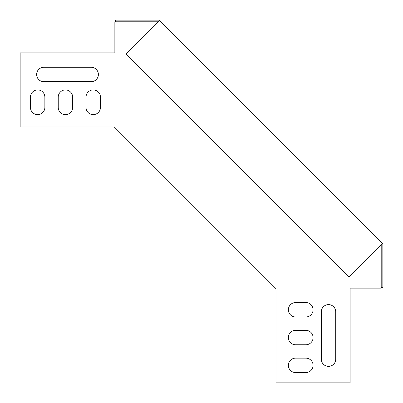 <?xml version="1.0" encoding="UTF-8"?>
<svg xmlns="http://www.w3.org/2000/svg" width="403" height="403" viewBox="0 0 403 403"><rect width="100%" height="100%" fill="white"/><g stroke="black" fill="none" stroke-linecap="round" stroke-linejoin="round"><path stroke-width="0.6" d="M86.035 107.425A7.204 7.204 0 0 0 93.239 114.628A7.204 7.204 0 0 0 100.448 107.425A7.204 7.204 0 0 1 93.239 114.628A7.204 7.204 0 0 1 86.035 107.425L86.035 97.128A7.204 7.204 0 0 1 93.239 89.924A7.204 7.204 0 0 1 100.448 97.128A7.204 7.204 0 0 0 93.239 89.924A7.204 7.204 0 0 0 86.035 97.128M58.239 107.425A7.204 7.204 0 0 0 65.447 114.628A7.204 7.204 0 0 0 72.651 107.425A7.204 7.204 0 0 1 65.447 114.628A7.204 7.204 0 0 1 58.239 107.425L58.239 97.128A7.204 7.204 0 0 1 65.447 89.924A7.204 7.204 0 0 1 72.651 97.128A7.204 7.204 0 0 0 65.447 89.924A7.204 7.204 0 0 0 58.239 97.128M43.826 67.276A7.204 7.204 0 0 0 36.623 74.479A7.204 7.204 0 0 0 43.826 81.688A7.204 7.204 0 0 1 36.623 74.479A7.204 7.204 0 0 1 43.826 67.276L91.184 67.276A7.204 7.204 0 0 1 98.387 74.479A7.204 7.204 0 0 1 91.184 81.688A7.204 7.204 0 0 0 98.387 74.479A7.204 7.204 0 0 0 91.184 67.276M30.447 107.425A7.204 7.204 0 0 0 37.65 114.628A7.204 7.204 0 0 0 44.859 107.425A7.204 7.204 0 0 1 37.65 114.628A7.204 7.204 0 0 1 30.447 107.425L30.447 97.128A7.204 7.204 0 0 1 37.65 89.924A7.204 7.204 0 0 1 44.859 97.128A7.204 7.204 0 0 0 37.65 89.924A7.204 7.204 0 0 0 30.447 97.128M295.575 344.761A7.204 7.204 0 0 1 288.372 337.553A7.204 7.204 0 0 1 295.575 330.349A7.204 7.204 0 0 0 288.372 337.553A7.204 7.204 0 0 0 295.575 344.761L305.872 344.761A7.204 7.204 0 0 0 313.076 337.553A7.204 7.204 0 0 0 305.872 330.349A7.204 7.204 0 0 1 313.076 337.553A7.204 7.204 0 0 1 305.872 344.761M295.575 372.553A7.204 7.204 0 0 1 288.372 365.35A7.204 7.204 0 0 1 295.575 358.141A7.204 7.204 0 0 0 288.372 365.35A7.204 7.204 0 0 0 295.575 372.553L305.872 372.553A7.204 7.204 0 0 0 313.076 365.35A7.204 7.204 0 0 0 305.872 358.141A7.204 7.204 0 0 1 313.076 365.35A7.204 7.204 0 0 1 305.872 372.553M335.724 359.174A7.204 7.204 0 0 1 328.521 366.377A7.204 7.204 0 0 1 321.312 359.174A7.204 7.204 0 0 0 328.521 366.377A7.204 7.204 0 0 0 335.724 359.174L335.724 311.816A7.204 7.204 0 0 0 328.521 304.613A7.204 7.204 0 0 0 321.312 311.816A7.204 7.204 0 0 1 328.521 304.613A7.204 7.204 0 0 1 335.724 311.816M295.575 316.965A7.204 7.204 0 0 1 288.372 309.761A7.204 7.204 0 0 1 295.575 302.552A7.204 7.204 0 0 0 288.372 309.761A7.204 7.204 0 0 0 295.575 316.965L305.872 316.965A7.204 7.204 0 0 0 313.076 309.761A7.204 7.204 0 0 0 305.872 302.552A7.204 7.204 0 0 1 313.076 309.761A7.204 7.204 0 0 1 305.872 316.965M72.651 97.128L72.651 107.425M44.859 97.128L44.859 107.425M305.872 302.552L295.575 302.552M305.872 330.349L295.575 330.349M321.312 311.816L321.312 359.174M305.872 358.141L295.575 358.141M157.729 22.523L157.18 21.979L114.86 21.979L114.86 52.864L20.15 52.864L20.15 126.985L113.681 126.985L276.015 289.319L113.681 126.985M380.477 245.271L381.021 245.82L381.021 288.14L350.136 288.14L350.136 382.85L276.015 382.85L276.015 289.319M91.184 81.688L43.826 81.688M100.448 97.128L100.448 107.425M158.455 21.797L115.631 21.797L115.631 20.15L159.14 20.15L382.85 243.86L382.85 287.369L381.203 287.369L381.203 244.545M382.366 243.377L348.882 276.866L126.134 54.118L159.623 20.634"/></g></svg>
